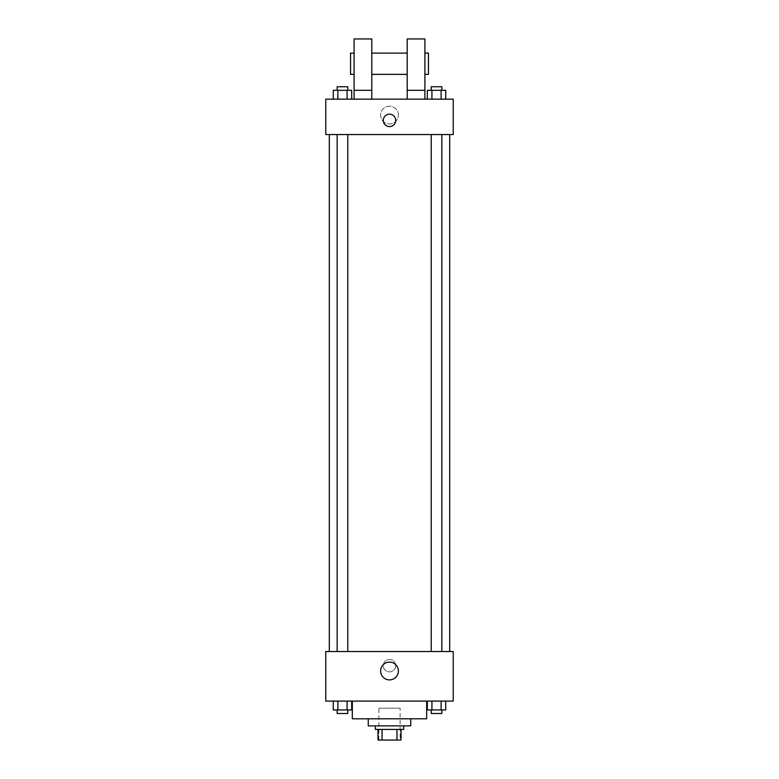 <?xml version="1.0" encoding="UTF-8"?>
<svg xmlns="http://www.w3.org/2000/svg" width="779" height="779" viewBox="0 0 779 779"><rect width="100%" height="100%" fill="white"/><g stroke="black" fill="none" stroke-linecap="round" stroke-linejoin="round"><path stroke-width="0.58" stroke-dasharray="3.9 2.92" d="M400.124 708.179L378.876 708.179L400.124 708.179L400.124 740.05L378.876 740.05L400.124 740.05M382.051 740.05L377.99 740.05L377.99 729.426L382.051 729.426L382.051 740.05L401.01 740.05M396.949 729.426L382.051 729.426L396.949 729.426L396.949 740.05M382.051 729.426L377.99 729.426M375.332 729.426L403.668 729.426M368.253 725.882L410.747 725.882M352.322 718.803L426.678 718.803M389.5 701.1L352.322 701.1L389.5 701.1M333.276 701.1L333.276 709.951L337.882 709.951L333.276 709.951L337.882 709.951L337.882 701.1L347.074 701.1L333.276 701.1L351.68 701.1L337.882 701.1L337.882 709.951L351.68 709.951L347.074 709.951L351.68 709.951L351.68 701.1L347.074 701.1L351.68 701.1L347.074 701.1L347.074 709.951L337.882 709.951L347.074 709.951L347.074 701.1L351.68 701.1L337.882 701.1L351.68 701.1M325.768 701.1L453.232 701.1L453.232 651.526L325.768 651.526L325.768 701.1M427.32 701.1L427.32 709.951L431.926 709.951L427.32 709.951L431.926 709.951L431.926 701.1L441.118 701.1L427.32 701.1L445.724 701.1L431.926 701.1L431.926 709.951L445.724 709.951L441.118 709.951L445.724 709.951L445.724 701.1L441.118 701.1L445.724 701.1L441.118 701.1L441.118 709.951L431.926 709.951L441.118 709.951L441.118 701.1L445.724 701.1L431.926 701.1L445.724 701.1M395.693 665.694A6.193 6.193 0 0 0 386.403 660.329A6.193 6.193 0 0 0 386.403 671.06A6.193 6.193 0 0 0 395.693 665.694A6.193 6.193 0 0 0 386.403 660.329A6.193 6.193 0 0 0 386.403 671.06A6.193 6.193 0 0 0 395.693 665.694M449.697 651.526L329.303 651.526L449.697 651.526M347.785 651.526L337.161 651.526L347.785 651.526L337.161 651.526L347.785 651.526L347.785 134.553L337.161 134.553L347.785 134.553M441.839 651.526L431.215 651.526L441.839 651.526L431.215 651.526L441.839 651.526L441.839 134.553L431.215 134.553L441.839 134.553M325.768 671.888L325.768 659.492L325.768 671.888M453.232 659.492L453.232 671.888L453.232 659.492M398.381 671.001A8.881 8.881 0 0 1 385.06 678.694A8.881 8.881 0 0 1 385.06 663.309A8.881 8.881 0 0 1 398.381 671.001M449.697 134.553L329.303 134.553L449.697 134.553M325.768 134.553L453.232 134.553L453.232 99.147L325.768 99.147L325.768 134.553M398.381 115.078A8.881 8.881 0 0 0 385.06 107.385A8.881 8.881 0 0 0 385.06 122.77A8.881 8.881 0 0 0 398.381 115.078A8.881 8.881 0 0 1 385.06 122.77A8.881 8.881 0 0 1 385.06 107.385A8.881 8.881 0 0 1 398.381 115.078M325.768 120.394L325.768 114.192L325.768 120.394M389.5 114.192A6.193 6.193 0 0 0 384.135 123.491A6.193 6.193 0 0 0 394.865 123.491A6.193 6.193 0 0 0 389.5 114.192M453.232 120.394L453.232 114.192L453.232 120.394M351.68 99.147L333.276 99.147L351.68 99.147L333.276 99.147L351.68 99.147L337.882 99.147L351.68 99.147L351.68 90.296L347.074 90.296L351.68 90.296L347.074 90.296L347.074 99.147L333.276 99.147L347.074 99.147L347.074 90.296L337.882 90.296L347.074 90.296L347.074 99.147M445.724 99.147L427.32 99.147L445.724 99.147L427.32 99.147L445.724 99.147L431.926 99.147L445.724 99.147L445.724 90.296L441.118 90.296L445.724 90.296L441.118 90.296L441.118 99.147L427.32 99.147L441.118 99.147L441.118 90.296L431.926 90.296L441.118 90.296L441.118 99.147M354.094 99.147L371.797 99.147L371.797 38.95L354.094 38.95L354.094 99.147L371.797 99.147M407.203 99.147L424.906 99.147L407.203 99.147L407.203 90.296L424.906 90.296L424.906 99.147M371.797 74.356L371.797 53.118L371.797 74.356M407.203 74.356L407.203 53.118L407.203 74.356M424.906 90.296L424.906 38.95L407.203 38.95L407.203 90.296M424.906 63.732L424.906 74.356L424.906 63.732M428.45 53.118L428.45 74.356M354.094 53.118L354.094 74.356L354.094 53.118M350.55 74.356L350.55 53.118M354.094 90.296L371.797 90.296M441.839 709.951L431.215 709.951L441.839 709.951L431.215 709.951L441.839 709.951L441.839 713.496L431.215 713.496L441.839 713.496L431.215 713.496L431.215 709.951M347.785 709.951L337.161 709.951L347.785 709.951L337.161 709.951L347.785 709.951L347.785 713.496L337.161 713.496L347.785 713.496L337.161 713.496L337.161 709.951M441.118 701.1L441.118 709.951M431.926 701.1L431.926 709.951M347.074 701.1L347.074 709.951M337.882 701.1L337.882 709.951M427.32 99.147L427.32 90.296L431.926 90.296L431.926 99.147L427.32 99.147L431.926 99.147L431.926 90.296L427.32 90.296L441.118 90.296M441.839 90.296L431.215 90.296L441.839 90.296L431.215 90.296L441.839 90.296L441.839 86.751L431.215 86.751L441.839 86.751L431.215 86.751L431.215 90.296M333.276 99.147L333.276 90.296L337.882 90.296L337.882 99.147L333.276 99.147L337.882 99.147L337.882 90.296L333.276 90.296L347.074 90.296M347.785 90.296L337.161 90.296L347.785 90.296L337.161 90.296L347.785 90.296L347.785 86.751L337.161 86.751L347.785 86.751L337.161 86.751L337.161 90.296M431.926 90.296L431.926 99.147M337.882 90.296L337.882 99.147M378.876 740.05L378.876 708.179M337.161 134.553L337.161 651.526M431.215 134.553L431.215 651.526"/><path stroke-width="1.17" d="M396.949 729.426L396.949 740.05L377.99 740.05L377.99 729.426M396.949 740.05L401.01 740.05L401.01 729.426L401.01 740.05M403.668 725.882L403.668 729.426L375.332 729.426L375.332 725.882M382.051 729.426L382.051 740.05M410.747 718.803L410.747 725.882L368.253 725.882L368.253 718.803M426.678 701.1L426.678 718.803L352.322 718.803L352.322 701.1M453.232 701.1L325.768 701.1L325.768 651.526L453.232 651.526L453.232 701.1M398.381 671.001A8.881 8.881 0 0 1 385.06 678.694A8.881 8.881 0 0 1 385.06 663.309A8.881 8.881 0 0 1 398.381 671.001M449.697 134.553L449.697 651.526M431.215 651.526L431.215 134.553M347.785 134.553L347.785 651.526M453.232 134.553L325.768 134.553L325.768 99.147L453.232 99.147L453.232 134.553M389.5 114.192A6.193 6.193 0 0 1 394.865 123.491A6.193 6.193 0 0 1 384.135 123.491A6.193 6.193 0 0 1 389.5 114.192M354.094 99.147L354.094 38.95L371.797 38.95L371.797 99.147M371.797 74.356L407.203 74.356M407.203 99.147L407.203 38.95L424.906 38.95L424.906 99.147M424.906 74.356L428.45 74.356L428.45 53.118L424.906 53.118M354.094 53.118L350.55 53.118L350.55 74.356L354.094 74.356M354.094 90.296L371.797 90.296M407.203 90.296L424.906 90.296M445.724 701.1L445.724 709.951L427.32 709.951L427.32 701.1M441.118 701.1L441.118 709.951M431.926 701.1L431.926 709.951M441.839 709.951L441.839 713.496L431.215 713.496L431.215 709.951M351.68 701.1L351.68 709.951L333.276 709.951L333.276 701.1M347.074 701.1L347.074 709.951M337.882 701.1L337.882 709.951M347.785 709.951L347.785 713.496L337.161 713.496L337.161 709.951M445.724 99.147L445.724 90.296L427.32 90.296L427.32 99.147M441.118 90.296L441.118 99.147M431.926 90.296L431.926 99.147M431.215 90.296L431.215 86.751L441.839 86.751L441.839 90.296M351.68 99.147L351.68 90.296L333.276 90.296L333.276 99.147M347.074 90.296L347.074 99.147M337.882 90.296L337.882 99.147M337.161 90.296L337.161 86.751L347.785 86.751L347.785 90.296M329.303 134.553L329.303 651.526M441.839 651.526L441.839 134.553M337.161 134.553L337.161 651.526M371.797 53.118L407.203 53.118"/></g></svg>
